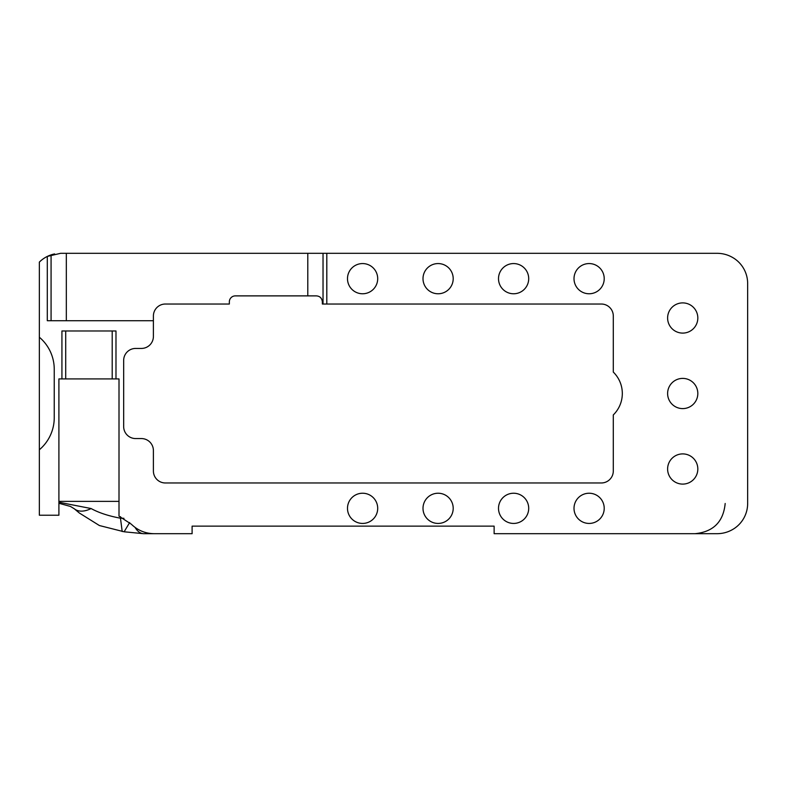 <?xml version="1.0" encoding="UTF-8"?>
<svg xmlns="http://www.w3.org/2000/svg" width="787" height="787" viewBox="0 0 787 787"><rect width="100%" height="100%" fill="white"/><g stroke="black" fill="none" stroke-linecap="round" stroke-linejoin="round"><path stroke-width="1.18" d="M47.299 256.424L47.299 320.712L153.396 320.712L153.396 336.442A11.982 11.982 0 0 1 141.404 348.434L135.659 348.434A11.982 11.982 0 0 0 123.667 360.416L123.667 426.584A11.982 11.982 0 0 0 135.659 438.566L141.404 438.566A11.982 11.982 0 0 1 153.396 450.558L153.396 470.98A11.982 11.982 0 0 0 165.378 482.972L601.307 482.972A11.982 11.982 0 0 0 613.299 470.98L613.299 414.926A29.965 29.965 0 0 0 613.299 372.074L613.299 316.02A11.982 11.982 0 0 0 601.307 304.028L322.355 304.028L322.355 301.874C321.903 298.116 319.906 296.119 316.364 295.882L307.786 295.882L307.786 253.306L60.658 253.306L47.299 256.424L49.886 255.303A30.201 30.201 0 0 0 39.35 262.11L39.35 337.23A41.957 41.957 0 0 1 54.244 369.29L54.244 417.71A41.957 41.957 0 0 1 39.35 449.77L39.35 515.219L58.907 515.219L58.907 378.921L61.927 378.921L61.927 330.973L115.984 330.973L115.984 378.921L119.004 378.921L119.004 516.154L131.37 524.24C137.784 530.448 145.438 533.596 154.35 533.694L192.107 533.694L192.107 526.139L494.128 526.139L494.128 533.694L717.075 533.694C723.42 533.645 729.215 531.864 734.468 528.362A30.063 30.063 0 0 0 747.65 503.483L747.65 283.517A30.063 30.063 0 0 0 734.468 258.638C729.215 255.136 723.42 253.355 717.075 253.306L326.812 253.306L326.812 304.028M119.004 501.378L58.907 501.378M115.984 378.921L61.927 378.921M112.207 378.921L112.207 330.973L108.517 330.973M377.701 508.333A15.101 15.101 0 0 0 362.591 493.233A15.101 15.101 0 0 0 347.49 508.333A15.101 15.101 0 0 0 362.591 523.434A15.101 15.101 0 0 0 377.701 508.333M453.204 508.333A15.101 15.101 0 0 0 438.103 493.233A15.101 15.101 0 0 0 423.003 508.333A15.101 15.101 0 0 0 438.103 523.434A15.101 15.101 0 0 0 453.204 508.333M528.707 508.333A15.101 15.101 0 0 0 513.606 493.233A15.101 15.101 0 0 0 498.505 508.333A15.101 15.101 0 0 0 513.606 523.434A15.101 15.101 0 0 0 528.707 508.333M604.219 508.333A15.101 15.101 0 0 0 589.119 493.233A15.101 15.101 0 0 0 574.008 508.333A15.101 15.101 0 0 0 589.119 523.434A15.101 15.101 0 0 0 604.219 508.333M697.823 469.003A15.101 15.101 0 0 0 682.713 453.902A15.101 15.101 0 0 0 667.612 469.003A15.101 15.101 0 0 0 682.713 484.103A15.101 15.101 0 0 0 697.823 469.003M697.823 393.5A15.101 15.101 0 0 0 682.713 378.399A15.101 15.101 0 0 0 667.612 393.5A15.101 15.101 0 0 0 682.713 408.601A15.101 15.101 0 0 0 697.823 393.5M697.823 317.997A15.101 15.101 0 0 0 682.713 302.897A15.101 15.101 0 0 0 667.612 317.997A15.101 15.101 0 0 0 682.713 333.098A15.101 15.101 0 0 0 697.823 317.997M604.219 278.667A15.101 15.101 0 0 0 589.119 263.566A15.101 15.101 0 0 0 574.008 278.667A15.101 15.101 0 0 0 589.119 293.767A15.101 15.101 0 0 0 604.219 278.667M528.707 278.667A15.101 15.101 0 0 0 513.606 263.566A15.101 15.101 0 0 0 498.505 278.667A15.101 15.101 0 0 0 513.606 293.767A15.101 15.101 0 0 0 528.707 278.667M453.204 278.667A15.101 15.101 0 0 0 438.103 263.566A15.101 15.101 0 0 0 423.003 278.667A15.101 15.101 0 0 0 438.103 293.767A15.101 15.101 0 0 0 453.204 278.667M377.701 278.667A15.101 15.101 0 0 0 362.591 263.566A15.101 15.101 0 0 0 347.49 278.667A15.101 15.101 0 0 0 362.591 293.767A15.101 15.101 0 0 0 377.701 278.667M69.394 330.973L65.705 330.973L65.705 378.921M326.812 253.306L307.786 253.306M66.324 253.306L66.324 320.712L51.076 320.712L51.076 254.87L49.886 255.303M43.118 258.933L42.35 259.494M154.35 533.694L143.49 533.684L124.12 531.786L129.668 522.558M58.907 502.244L91.095 508.54A26.424 15.858 129.5 0 1 74.293 508.776L79.33 513.006L99.408 525.539L124.12 531.786M123.953 518.328A22.656 10.024 0 0 0 120.48 518.21L120.48 516.666M91.095 508.54C98.788 512.77 108.586 515.997 120.48 518.21L122.192 531.54M153.396 320.712L153.396 316.02A11.982 11.982 0 0 1 165.378 304.028L229.342 304.028L229.342 301.874A5.991 5.991 0 0 1 235.333 295.882L307.786 295.882M74.293 508.776A26.424 15.858 129.5 0 1 74.283 508.776L70.446 506.444L58.907 503.277M54.598 253.926A30.201 30.201 0 0 0 50.988 254.899M135.138 527.506A22.656 12.592 90 0 0 143.49 533.684M163.883 533.694L162.82 533.694M39.35 495.938L39.35 500.827M39.35 449.77L39.35 337.23M725.181 503.483C723.391 521.83 713.327 531.894 694.98 533.694M323.034 253.306L323.034 304.028"/></g></svg>
